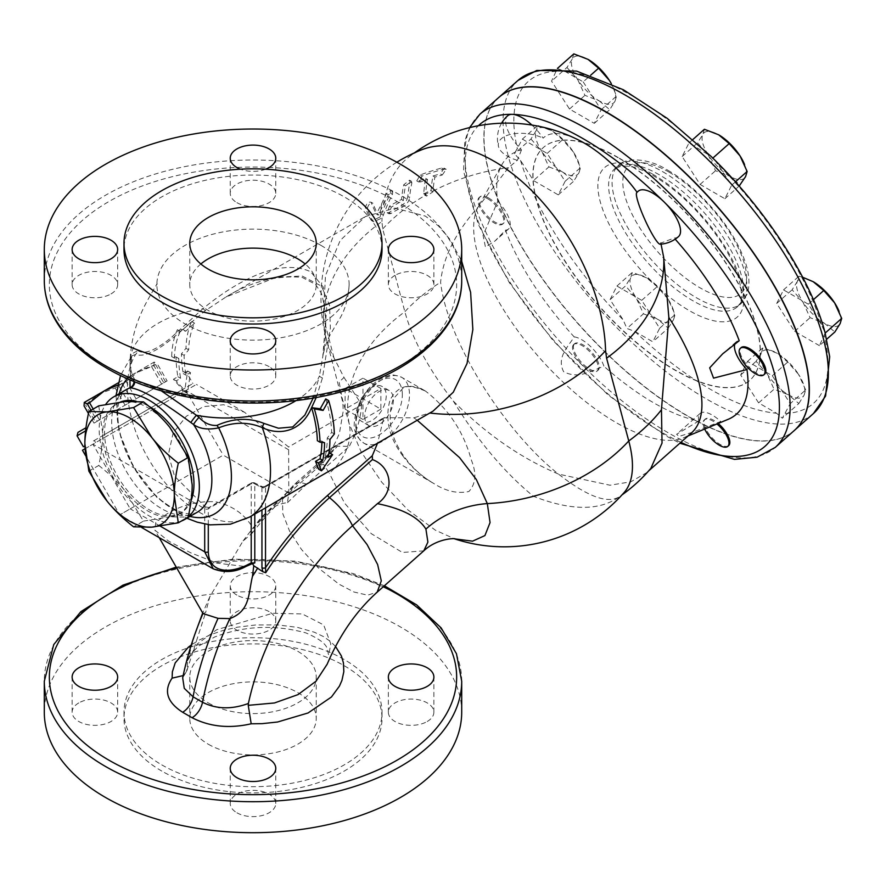 <?xml version="1.0" encoding="UTF-8"?>
<svg xmlns="http://www.w3.org/2000/svg" width="886" height="886" viewBox="0 0 886 886"><rect width="100%" height="100%" fill="white"/><g stroke="black" fill="none" stroke-linecap="round" stroke-linejoin="round"><path stroke-width="0.66" stroke-dasharray="4.43 3.32" d="M487.665 198.719A17.709 7.232 48.4 0 1 500.834 212.153A17.709 7.232 48.4 0 1 502.65 224.058A17.709 7.232 48.4 0 1 485.495 215.608A17.709 7.232 48.4 0 1 479.16 197.556A17.709 7.232 48.4 0 1 487.665 198.719M488.529 197.943A17.709 7.232 48.4 0 1 501.697 211.389A17.709 7.232 48.4 0 1 503.514 223.294A17.709 7.232 48.4 0 1 486.359 214.844A17.709 7.232 48.4 0 1 480.024 196.792A17.709 7.232 48.4 0 1 488.529 197.943M572.998 345.429A17.709 7.232 48.4 0 1 573.718 344.488A17.709 7.232 48.4 0 1 590.873 352.949A17.709 7.232 48.4 0 1 597.219 370.99A17.709 7.232 48.4 0 1 581.017 363.592A17.709 7.232 48.4 0 1 572.998 345.429M573.862 344.665A17.709 7.232 48.4 0 1 574.582 343.724A17.709 7.232 48.4 0 1 591.737 352.174A17.709 7.232 48.4 0 1 598.083 370.226A17.709 7.232 48.4 0 1 581.88 362.817A17.709 7.232 48.4 0 1 573.862 344.665M704.691 429.057A17.709 7.232 48.4 0 1 704.304 419.886A17.709 7.232 48.4 0 1 716.962 423.973M728.657 445.614A17.709 7.232 48.4 0 1 707.692 432.158A17.709 7.232 48.4 0 1 705.167 419.122A17.709 7.232 48.4 0 1 718.158 423.475M497.766 201.321A25.295 10.333 48.4 0 1 508.553 228.976A25.295 10.333 48.4 0 1 505.496 230.15L495.052 240.948L485.428 247.006L483.069 235.366L497.766 201.321A172.028 70.227 48.4 0 1 501.997 164.497A172.028 70.227 48.4 0 1 521.489 149.889A30.357 12.393 48.4 0 1 507.645 115.789M574.194 336.901A25.295 10.333 48.4 0 1 603.909 366.239C591.804 370.581 578.746 379.596 563.618 371.688C556.375 357.501 567.926 347.002 574.194 336.901A172.028 70.227 48.4 0 1 505.496 230.15M698.777 421.016A25.295 10.333 48.4 0 1 700.128 413.441A25.295 10.333 48.4 0 1 720.761 421.526L693.173 432.058L678.975 436.421L676.616 434.284L698.777 421.016A172.028 70.227 48.4 0 1 603.909 366.239M678.51 236.606A30.357 12.393 48.4 0 1 674.191 238.046A172.028 70.227 48.4 0 1 675.187 239.165M734.837 343.956A25.295 10.333 48.4 0 1 736.155 341.896A25.295 10.333 48.4 0 1 739.212 340.722M728.015 419.388A172.028 70.227 48.4 0 1 720.761 421.526M764.684 374.08A17.709 7.232 48.4 0 1 756.179 372.917A17.709 7.232 48.4 0 1 743.011 359.483A17.709 7.232 48.4 0 1 741.183 347.578M402.465 455.415C410.971 466.933 421.415 476.303 433.808 483.512L433.819 483.523C445.968 491.298 457.674 493.945 468.938 491.464C475.926 483.767 476.69 473.224 471.252 459.834C463.644 431.681 448.382 408.756 425.457 391.058L425.413 391.036C409.498 382.464 397.692 385.499 389.995 400.14C384.812 418.812 388.976 437.241 402.465 455.415M521.489 149.889L517.369 160.277L508.475 167.698L477.964 207.269C455.592 232.442 443.133 257.438 440.586 282.257C447.607 343.303 507.301 434.173 558.501 474.099C520.724 458.095 485.65 433.73 453.289 401.026A158.317 64.634 48.4 0 1 404.869 311.717L382.697 228.953L381.91 221.522A159.369 112.699 -15 0 0 326.38 339.227A159.369 112.699 -15 0 0 333.956 357.8L344.001 377.447L339.139 382.087L342.229 398.357L349.217 423.862L361.167 451.893L381.844 482.305L407.837 509.86L435.391 530.193L454.607 538.854M453.289 401.026C477.742 440.752 504.466 472.515 533.461 496.304C570.85 510.834 599.445 511.012 619.248 496.836L619.225 496.858A159.369 159.369 0 0 0 621.972 494.931M624.22 492.417A158.317 64.634 48.4 0 1 619.248 496.836C607.353 504.001 587.108 496.426 558.501 474.099L609.978 485.218L630.821 481.807L646.57 472.736L650.845 468.373M254.791 514.057L254.791 483.933A2.525 1.495 118.8 0 0 254.227 482.748L262.378 486.691L261.946 487.466A2.525 1.462 0 0 0 265.523 487.466L265.49 486.868L263.43 487.732L261.957 487.178A2.525 1.661 -7.8 0 0 265.49 486.868L264.571 486.547L383.804 417.705L377.547 443.188M250.771 564.028L244.503 566.431L216.992 563.131L190.678 552.798L168.528 541.058L154.884 530.138L155.737 522.563L166.612 514.113C181.431 505.075 197.667 500.955 215.309 501.742C232.376 505.397 245.012 514.323 253.219 528.51C263.264 512.551 274.682 503.935 287.474 502.661L288.781 492.97L288.637 446.965L244.447 412.223L223.637 404.736L203.525 406.619L186.337 416.254L173.124 432.988L168.418 454.551L174.531 476.147L205.175 506.858L204.71 508.719A2.525 1.462 0.1 0 0 208.288 508.719L208.963 507.479L251.735 482.781A2.525 2.525 0 0 1 254.227 482.748A2.525 1.495 118.8 0 0 252.964 482.881A2.525 1.462 -120 0 0 251.735 482.781A2.525 1.462 -120 0 0 251.214 483.933A2.525 1.462 180 0 1 254.791 483.933A103.717 59.883 -120 0 0 261.946 487.466L261.946 509.926M208.819 507.523L205.175 506.858M288.781 492.97L223.239 455.127L119.765 514.866L130.22 508.83L92.908 444.196L196.382 384.458L82.453 450.232M417.24 420.274L413.895 417.804L383.804 417.705M236.905 595.104A22.77 13.146 180 0 1 230.238 585.812A22.77 13.146 180 0 1 244.292 573.663A22.77 13.146 180 0 1 269.1 576.509A22.77 13.146 180 0 1 275.767 585.812A22.77 13.146 180 0 1 261.713 597.95A22.77 13.146 180 0 1 236.905 595.104M461.706 712.2A208.708 120.496 0 0 0 253.008 591.715A208.708 120.496 0 0 0 44.3 712.2M320.976 245.389A96.131 55.497 0 0 0 216.073 233.395A96.131 55.497 0 0 0 156.877 284.816A96.131 55.497 0 0 0 253.263 340.135A96.131 55.497 0 0 0 349.139 284.517A96.131 55.497 0 0 0 320.976 245.389M269.1 366.627A22.77 13.146 0 0 0 244.292 363.781A22.77 13.146 0 0 0 230.238 375.919A22.77 13.146 0 0 0 236.905 385.211A22.77 13.146 0 0 0 261.713 388.068A22.77 13.146 0 0 0 275.767 375.919A22.77 13.146 0 0 0 269.1 366.627M110.994 293.93A22.77 13.146 0 0 0 117.661 284.639A22.77 13.146 0 0 0 103.607 272.489A22.77 13.146 0 0 0 78.799 275.347A22.77 13.146 0 0 0 72.131 284.639A22.77 13.146 0 0 0 86.186 296.777A22.77 13.146 0 0 0 110.994 293.93M236.905 202.65A22.77 13.146 0 0 0 261.713 205.497A22.77 13.146 0 0 0 275.767 193.358A22.77 13.146 0 0 0 269.1 184.055A22.77 13.146 0 0 0 244.292 181.209A22.77 13.146 0 0 0 230.238 193.358A22.77 13.146 0 0 0 236.905 202.65M395.012 275.347A22.77 13.146 0 0 0 388.345 284.639A22.77 13.146 0 0 0 402.399 296.777A22.77 13.146 0 0 0 427.218 293.93A22.77 13.146 0 0 0 433.885 284.639A22.77 13.146 0 0 0 419.831 272.489A22.77 13.146 0 0 0 395.012 275.347M714.924 160.2L731.714 185.152L724.87 198.73L700.084 184.421L682.142 156.534L688.976 142.956L711.07 156.39M583.176 81.866L601.129 109.764L594.296 123.342L569.51 109.033L551.557 81.135L557.283 68.543L565.268 71.533L583.176 81.866L590.718 75.177M522.375 139.102L547.16 153.411L565.113 181.298L558.269 194.876L533.483 180.567L520.514 160.41L514.423 153.666L522.375 139.102L537.802 125.424L536.229 130.563A30.357 12.393 48.4 0 1 552.044 130.929L537.802 125.424M610.1 299.612L616.933 286.034L641.719 300.343L659.671 328.23L652.827 341.808L634.919 331.475L626.934 328.485L623.068 319.768L610.1 299.612L625.527 285.934L636.347 298.239A30.357 12.393 48.4 0 1 630.788 277.495L625.527 285.934M758.626 402.886L740.674 375L747.518 361.422L772.304 375.73L790.257 403.617L782.305 418.192L776.535 413.23L758.626 402.886L774.054 389.209L788.296 394.724A30.357 12.393 48.4 0 1 766.933 373.626L774.054 389.209M819.439 345.662L794.653 331.353L776.701 303.466L783.534 289.888L808.32 304.197L821.3 324.342L825.165 333.07L819.439 345.662L826.704 339.216M498.929 97.349A222.619 90.881 -131.6 0 0 578.713 324.132A222.619 90.881 -131.6 0 0 794.332 430.474M531.943 125.059A30.357 12.393 48.4 0 1 543.129 138.15A84.159 34.355 48.4 0 1 579.289 140.376M637.067 192.273A84.159 34.355 48.4 0 1 637.189 192.45A30.357 12.393 48.4 0 1 638.23 191.188M794.244 430.552A222.619 90.881 48.4 0 1 578.547 324.287A222.619 90.881 48.4 0 1 498.84 97.416M324.553 442.646L321.873 441.106L317.354 440.674M321.862 442.402A101.192 58.421 -120 0 0 321.873 441.106M334.354 433.963L331.663 432.412L327.244 438.005A101.192 58.421 60 0 1 325.372 455.67L328.817 453.676M325.738 398.921A101.192 58.421 60 0 1 331.663 432.412M329.924 439.556L327.244 438.005M328.13 457.254L325.372 455.67M329.847 453.078L318.583 469.148M433.066 411.126L429.544 412.987L413.895 417.804M316.258 397.415L322.449 377.979L330.378 328.097L329.548 305.36L321.54 286.145L302.181 276.044L276.598 277.163L225.974 296.998L205.552 310.488L180.124 331.763C159.591 350.147 144.75 357.711 135.602 354.466L131.748 355.884L129.954 379.695M180.124 331.763A101.192 58.421 -120 0 0 174.343 358.11L178.773 358.476A101.192 58.421 -120 0 0 180.633 378.3L176.159 380.88L187.422 393.428L190.468 372.618L186.005 375.199A101.192 58.421 60 0 1 184.133 355.386L188.652 349.848A101.192 58.421 60 0 1 194.577 323.202L185.772 331.154L179.349 330.932L180.124 331.763M333.956 357.8L323.29 316.834L325.494 275.468L340.191 240.483L365.353 216.538L395.045 208.088L425.369 216.106L438.437 225.93L449.988 239.475L461.706 261.237M344.001 377.447L361.743 404.758L288.637 446.965M184.509 391.745L173.412 379.286L177.887 376.705A104.98 60.613 60 0 1 176.081 356.936L171.662 356.56A104.98 60.613 60 0 1 177.355 329.78L182.926 329.503L191.664 321.518A104.98 60.613 -120 0 0 185.971 348.298L181.453 353.835A104.98 60.613 -120 0 0 183.247 373.604L187.721 371.024L184.509 391.745L187.422 393.428M177.355 329.78L179.349 330.932M182.926 329.503L185.772 331.154M171.662 356.56L174.343 358.11M176.081 356.936L178.773 358.476M177.887 376.705L180.633 378.3M173.412 379.286L176.159 380.88M191.664 321.518L194.577 323.202M185.971 348.298L188.652 349.848M181.453 353.835L184.133 355.386M183.247 373.604L186.005 375.199M187.721 371.024L190.468 372.618M381.589 203.957A159.336 123.265 89.7 0 1 386.396 193.846L390.859 190.246L390.637 193.292A160.587 124.239 -90.3 0 0 381.589 214.047L380.249 216.915A160.787 92.831 60 0 1 381.589 203.957A161.817 125.192 89.7 0 0 376.45 214.08L378.256 215.121A158.217 41.31 41 0 1 372.928 203.271L371.09 202.218A160.765 41.974 -139 0 0 376.45 214.08M380.249 216.915L371.81 220.747L370.78 219.662A161.529 42.174 41 0 1 365.409 207.789C366.383 203.514 368.277 201.654 371.09 202.218L372.928 203.271C370.126 202.728 368.233 204.577 367.247 208.852A158.993 41.509 -139 0 0 372.574 220.692L373.604 221.777L382.054 217.967L383.394 215.099A158.04 122.257 89.7 0 1 392.465 194.355L392.708 191.31L388.245 194.909A156.767 121.282 -90.3 0 0 383.416 205.009A159.292 123.232 -90.3 0 0 378.256 215.121M407.826 196.448C407.117 200.446 404.891 203.57 401.136 205.807A161.728 93.373 0 0 0 389.109 212.496L387.204 212.773L389.519 206.128A161.141 93.041 180 0 1 401.546 199.439A161.507 93.24 60 0 1 403.739 184.809L409.565 180.19L410.03 181.818A160.731 92.797 -120 0 0 407.826 196.448L409.631 197.5A158.184 91.324 60 0 1 411.879 182.893L411.414 181.253L405.578 185.861A158.971 91.779 -120 0 0 403.351 200.48A158.605 91.568 0 0 0 391.313 207.169L388.998 213.814L390.903 213.537A159.192 91.911 180 0 1 402.931 206.848C406.696 204.611 408.922 201.487 409.631 197.5M401.546 199.439L403.351 200.48M442.247 175.018L446.212 169.326L443.62 169.204A154.485 89.187 0 0 0 422.168 176.026L418.602 181.94L420.839 181.874A156.313 90.25 180 0 1 427.55 179.448A154.574 89.242 -120 0 0 425.623 194.233L426.543 196.127L432.955 191.852L433.01 191.099A152.303 87.936 60 0 1 434.915 177.078A156.313 90.25 180 0 1 442.247 175.018L440.298 173.889A158.893 91.734 0 0 0 432.999 175.982A154.95 89.464 -120 0 0 431.139 190.014L431.083 190.778L424.693 195.064L423.785 193.17A157.176 90.749 60 0 1 425.668 178.363A158.893 91.734 0 0 0 418.989 180.799L416.741 180.877L420.285 174.941A157.088 90.693 180 0 1 441.66 168.063L444.229 168.185L440.298 173.889M425.668 178.363L427.55 179.448M432.999 175.982L434.915 177.078M383.416 205.009A158.24 91.358 60 0 1 408.202 157.564A158.24 91.358 60 0 1 421.614 149.812M661.078 244.137L660.823 243.107L674.191 238.046M660.114 244.204A28.363 3.932 65.6 0 0 660.823 243.107M517.369 160.277A28.363 14.098 8.2 0 1 498.63 146.943A28.363 14.098 8.2 0 1 511.909 134.085A28.363 14.098 8.2 0 1 543.129 138.15M381.91 221.522A158.24 91.358 60 0 1 382.054 217.967M364.766 416.365A20.234 11.684 120 0 0 368.964 425.634A20.234 11.684 120 0 0 389.198 413.939A20.234 11.684 120 0 0 389.198 390.571A20.234 11.684 120 0 0 373.604 395.998A20.234 11.684 120 0 0 364.766 416.365M357.612 412.234A20.234 11.684 120 0 0 361.809 421.503A20.234 11.684 120 0 0 382.043 409.808A20.234 11.684 120 0 0 382.043 386.44A20.234 11.684 120 0 0 366.45 391.867A20.234 11.684 120 0 0 357.612 412.234M380.869 409.133L362.983 419.466L362.983 398.811L380.869 388.478L380.869 409.133L345.097 388.478L345.097 409.133L362.983 398.811L362.983 378.156L345.097 388.478M380.869 388.478L362.983 378.156M362.983 419.466L345.097 409.133M98.756 405.843L102.743 433.354A63.249 36.514 60 0 1 115.844 404.404A63.249 36.514 60 0 1 125.103 401.546A63.249 36.514 60 0 1 169.824 427.362A63.249 36.514 60 0 1 192.184 484.996A63.249 36.514 60 0 1 179.083 513.946A63.249 36.514 60 0 1 169.824 516.804L188.186 517.114M98.756 465.471C109.443 473.877 118.226 482.372 125.103 490.988A63.249 36.514 60 0 1 102.743 433.354C102.776 442.546 101.447 453.255 98.756 465.471L88.855 471.186M143.466 521.112L169.824 516.804A63.249 36.514 60 0 1 125.103 490.988L143.466 521.112L133.576 526.827M191.143 500.402A63.249 36.514 60 0 1 180.877 512.916A63.249 36.514 60 0 1 149.258 509.782A63.249 36.514 60 0 1 107.937 454.053A63.249 36.514 60 0 1 117.628 403.374A63.249 36.514 60 0 1 120.33 402.056M136.023 401.181A63.249 36.514 60 0 1 149.003 406.353M132.302 401.004L122.379 383.815L126.122 381.656L136.045 398.844L97.316 421.204L91.025 410.307M165.549 381.811L155.626 364.622L157.199 363.714L167.122 380.902L136.045 398.844M151.716 366.882L161.64 384.07L163.81 382.818L153.887 365.63L133.841 373.826L84.126 402.532M115.147 387.99L125.07 405.179L128.824 403.019L118.901 385.831L115.147 387.99L98.944 393.982L84.07 405.932M88.434 413.496L93.994 423.12L95.577 422.212L85.654 405.024M93.196 409.055L99.487 419.953M122.379 383.815L117.672 385.111M118.215 382.852L139.412 370.614L126.122 381.656M155.626 364.622L139.412 370.614L154.23 362.053M153.887 365.63L154.086 362.141L157.199 363.714M163.81 382.818L167.122 380.902M77.979 432.368L85.964 427.761M85.588 430.895L77.06 435.823M93.429 440.973L192.926 383.538L93.429 440.973M97.316 421.204L93.994 423.12M95.577 422.212L125.07 405.179M128.824 403.019L161.64 384.07M118.901 385.831L133.841 373.826L154.086 362.141M102.377 435.812L181.962 389.862L102.377 435.812M103.64 438.005L183.236 392.055L103.64 438.005M208.288 702.908A63.249 36.514 0 0 0 277.207 710.827A63.249 36.514 0 0 0 316.247 677.092A63.249 36.514 0 0 0 253.008 640.578A63.249 36.514 0 0 0 189.759 677.092A63.249 36.514 0 0 0 208.288 702.908M208.288 744.218A63.249 36.514 0 0 0 277.207 752.136A63.249 36.514 0 0 0 316.247 718.402A63.249 36.514 0 0 0 253.008 681.888A63.249 36.514 0 0 0 189.759 718.402A63.249 36.514 0 0 0 208.288 744.218M427.218 721.503A22.77 13.146 0 0 0 433.885 712.2A22.77 13.146 0 0 0 411.115 699.065A22.77 13.146 0 0 0 388.345 712.2A22.77 13.146 0 0 0 402.399 724.349A22.77 13.146 0 0 0 427.218 721.503M269.1 611.628A22.77 13.146 0 0 0 244.292 608.782A22.77 13.146 0 0 0 230.238 620.92A22.77 13.146 0 0 0 253.008 634.066A22.77 13.146 0 0 0 275.767 620.92A22.77 13.146 0 0 0 269.1 611.628M78.799 702.908A22.77 13.146 0 0 0 72.131 712.2A22.77 13.146 0 0 0 94.891 725.346A22.77 13.146 0 0 0 117.661 712.2A22.77 13.146 0 0 0 103.607 700.062A22.77 13.146 0 0 0 78.799 702.908M236.905 812.783A22.77 13.146 0 0 0 261.713 815.629A22.77 13.146 0 0 0 275.767 803.491A22.77 13.146 0 0 0 253.008 790.345A22.77 13.146 0 0 0 230.238 803.491A22.77 13.146 0 0 0 236.905 812.783M161.773 764.873A129.013 74.49 0 0 0 302.381 781.02A129.013 74.49 0 0 0 382.021 712.2A129.013 74.49 0 0 0 253.008 637.721A129.013 74.49 0 0 0 123.985 712.2A129.013 74.49 0 0 0 161.773 764.873M161.773 771.075A129.013 74.49 180 0 1 123.985 718.402A129.013 74.49 180 0 1 253.008 643.912A129.013 74.49 180 0 1 382.021 718.402A129.013 74.49 180 0 1 302.381 787.222A129.013 74.49 180 0 1 161.773 771.075M200.856 263.984A63.249 36.514 0 0 0 189.759 284.639A63.249 36.514 0 0 0 208.288 310.454A63.249 36.514 0 0 0 277.207 318.373A63.249 36.514 0 0 0 316.247 284.639A63.249 36.514 0 0 0 305.161 263.984M265.59 169.193A22.77 13.146 180 0 1 240.416 169.193M382.021 249.52A129.013 74.49 0 0 0 253.008 175.04A129.013 74.49 0 0 0 123.985 249.52M203.049 613.577L205.663 612.447L209.816 596.776L242.853 541.257L252.222 533.095L253.053 528.577L294.23 484.542L337.477 446.201L316.623 468.539L318.329 464.906L323.833 464.596L329.337 473.357A75.897 55.187 -15.1 0 0 349.217 423.862A159.369 112.699 -15 0 1 404.869 311.717A159.369 112.699 165 0 1 440.586 282.257M252.222 533.095C264.571 517.191 277.739 503.038 291.715 490.634L286.211 493.391L282.49 499.593L282.789 513.647L289.534 531.024L301.528 549.508L318.152 567.782L339.028 584.195L353.935 592.003L367.601 595.17L377.159 592.18M287.485 502.65L306.622 484.21L349.305 446.367L337.477 446.201M84.99 448.77L92.908 444.196L204.71 508.752A2.525 1.462 0 0 0 208.288 508.752L251.214 483.933L251.214 516.117M361.743 404.758C360.68 418.369 356.537 432.235 349.305 446.367M183.147 675.597L184.975 673.991L182.671 677.923L187.588 668.354L205.663 612.447M184.975 673.991L187.167 670.071L187.544 660.768L197.213 643.989L216.705 629.713L272.7 613.278L302.314 613.954L323.656 624.918L330.799 643.856L328.739 655.153C326.402 650.202 331.984 644.244 305.781 632.859C274.394 624.397 244.015 625.782 214.622 637.012L198.276 646.315C189.604 655.208 186.027 660.026 187.544 660.768L194.975 633.955M187.167 670.071L187.588 668.354M423.796 550.826L402.41 552.476L371.312 533.682L344.61 503.182L329.337 473.357M205.552 310.488A7.586 1.373 -127.2 0 1 203.005 308.638C232.331 284.484 277.672 256.741 310.621 271.725L323.213 286.964L326.679 308.173L322.803 356.394L319.469 375.874A7.586 2.27 -168.2 0 0 322.449 377.979M161.108 390.693L134.761 379.673A7.586 7.332 -89.4 0 1 134.849 381.722M618.074 157.719A155.582 63.515 -131.6 0 0 543.317 147.574A155.582 63.515 -131.6 0 0 599.014 306.124A155.582 63.515 -131.6 0 0 749.766 380.393A155.582 63.515 -131.6 0 0 733.73 275.812A155.582 63.515 -131.6 0 0 618.074 157.719M618.24 157.564A155.582 63.515 -131.6 0 0 543.495 147.43A155.582 63.515 -131.6 0 0 599.191 305.969A155.582 63.515 -131.6 0 0 749.933 380.238A155.582 63.515 -131.6 0 0 733.896 275.657A155.582 63.515 -131.6 0 0 618.24 157.564M306.622 484.21A37.943 15.494 48.4 0 0 294.241 484.553A37.943 15.494 48.4 0 0 291.715 490.634L316.623 468.539M134.063 381.412A7.586 7.387 83.5 0 0 133.952 379.839C132.357 381.589 131.206 380.172 130.497 375.586A7.586 2.104 -4.5 0 1 129.677 376.484A80.947 46.736 60 0 0 127.44 378.61M130.497 375.586L130.043 365.973L132.169 353.713L137.828 350.568A7.586 7.177 96.7 0 1 135.602 354.466A101.192 58.421 -120 0 0 156.545 471.507A101.192 58.421 -120 0 0 249.553 517.081M137.828 350.568C143.986 354.876 154.895 350.734 170.566 338.153L203.005 308.638A96.131 55.497 0 0 0 130.043 362.496L130.043 365.962C130.297 359.76 130.862 356.405 131.748 355.884L120.54 375.442M296.234 400.494A96.131 55.497 0 0 0 319.469 375.874L313.212 397.958M156.877 284.805L157.11 283.442C157.763 283.11 146.854 300.31 142.314 310.676C134.606 327.034 130.519 344.322 130.043 362.507A96.131 55.497 0 0 0 134.761 379.673L133.952 379.839M181.298 521.09A70.836 40.9 60 0 1 149.258 515.973A70.836 40.9 60 0 1 105.7 404.437M477.964 207.269A156.213 63.77 -131.6 0 0 540.958 359.384A156.213 63.77 -131.6 0 0 683.748 437.728A156.213 63.77 -131.6 0 0 691.434 432.955M573.818 53.88L572.256 59.03A30.357 12.393 48.4 0 1 588.071 59.395M566.985 67.458L577.805 79.762A30.357 12.393 48.4 0 1 572.256 59.03L566.985 67.458L551.557 81.135M577.805 79.762L584.937 95.345L599.18 100.86A30.357 12.393 48.4 0 1 577.805 79.762M599.18 100.86L609.723 109.665L614.995 101.225A30.357 12.393 48.4 0 1 599.18 100.86M614.995 101.225L616.556 96.076L611.285 83.605A30.357 12.393 48.4 0 1 613.544 88.124A30.357 12.393 48.4 0 1 614.995 101.225M530.958 139.002L541.789 151.307A30.357 12.393 48.4 0 1 536.229 130.563L530.958 139.002L514.423 153.666M548.91 166.889L563.153 172.405A30.357 12.393 48.4 0 1 541.789 151.307L548.91 166.889L533.483 180.567M563.153 172.405L573.696 181.198L578.968 172.77A30.357 12.393 48.4 0 1 563.153 172.405M578.968 172.77L580.529 167.62L573.408 152.038A30.357 12.393 48.4 0 1 577.517 159.668A30.357 12.393 48.4 0 1 578.968 172.77M573.408 152.038L562.588 139.733L552.044 130.929A30.357 12.393 48.4 0 1 552.044 130.94A30.357 12.393 48.4 0 1 573.408 152.038M643.469 313.821L657.711 319.337A30.357 12.393 48.4 0 1 636.347 298.239L643.469 313.821L626.934 328.485M668.254 328.13L673.526 319.702A30.357 12.393 48.4 0 1 657.711 319.337L668.254 328.13L652.827 341.808M673.526 319.702L675.099 314.552L667.978 298.97A30.357 12.393 48.4 0 1 672.086 306.6A30.357 12.393 48.4 0 1 673.526 319.702M667.978 298.97L657.146 286.665L646.603 277.861A30.357 12.393 48.4 0 1 667.978 298.97M646.603 277.861L632.36 272.356L630.788 277.495A30.357 12.393 48.4 0 1 646.603 277.861M798.84 403.518L804.111 395.09A30.357 12.393 48.4 0 1 788.296 394.724L798.84 403.518L782.305 418.192M805.673 389.94L798.552 374.357A30.357 12.393 48.4 0 1 802.661 381.988A30.357 12.393 48.4 0 1 804.111 395.09L805.673 389.94L790.257 403.617M798.552 374.357L787.732 362.053L777.188 353.259A30.357 12.393 48.4 0 1 798.552 374.357M777.188 353.259L762.946 347.744L761.373 352.894A30.357 12.393 48.4 0 1 777.188 353.259M761.373 352.894L756.101 361.322L766.933 373.626A30.357 12.393 48.4 0 1 761.373 352.894M838.688 310.443A30.357 12.393 48.4 0 1 840.138 323.556A30.357 12.393 48.4 0 1 824.323 323.191L834.867 331.984M802.672 277.252L798.962 276.199L797.4 281.349A30.357 12.393 48.4 0 1 813.215 281.715M797.4 281.349L792.128 289.777L802.949 302.082A30.357 12.393 48.4 0 1 797.4 281.349M802.949 302.082L810.081 317.675L824.323 323.191A30.357 12.393 48.4 0 1 802.949 302.082M569.51 109.033L584.937 95.345M594.296 123.342L609.723 109.665M601.129 109.764L616.556 96.076M558.269 194.876L573.696 181.198M565.113 181.298L580.529 167.62M547.16 153.411L562.588 139.733M659.671 328.23L675.099 314.552M641.719 300.343L657.146 286.665M616.933 286.034L632.36 272.356M772.304 375.73L787.732 362.053M747.518 361.422L762.946 347.744M740.674 375L756.101 361.322M783.534 289.888L798.962 276.199M808.32 304.197L813.403 299.69M776.701 303.466L792.128 289.777M794.653 331.353L810.081 317.675M744.129 163.511A30.357 12.393 48.4 0 1 745.569 176.624A30.357 12.393 48.4 0 1 729.765 176.259A30.357 12.393 48.4 0 1 708.39 155.15A30.357 12.393 48.4 0 1 702.842 134.417A30.357 12.393 48.4 0 1 718.646 134.783M704.403 129.267L702.842 134.417L697.57 142.856L708.39 155.15L715.511 170.743L729.765 176.259L740.297 185.052M682.142 156.534L697.57 142.856M688.976 142.956L692.896 139.479M700.084 184.421L715.511 170.743M724.87 198.73L739.168 186.06M731.714 185.152L735.435 181.851M680.858 442.335A215.032 87.792 48.4 0 1 509.638 281.737A215.032 87.792 48.4 0 1 478.418 125.723M355.95 428.569A37.943 21.906 -60 0 1 371.212 388.755A37.943 21.906 -60 0 1 401.635 377.303A37.943 21.906 -60 0 1 409.487 394.68A37.943 21.906 -60 0 1 392.93 432.866A37.943 21.906 -60 0 1 363.681 443.033A37.943 21.906 -60 0 1 355.95 428.569M265.523 507.855L265.523 487.466M385 417.55L263.43 487.732A101.192 58.421 60 0 1 252.964 482.881L210.336 507.49M265.49 486.868L383.051 419M208.288 524.634L208.288 508.752M204.71 508.752L204.71 524.025M213.238 568.834L227.813 571.315L244.503 566.431A2.525 1.606 -114.6 0 0 245.677 566.597M160.211 526.14L130.22 508.83M288.781 449.878L185.927 390.493L223.239 455.127M176.768 568.07A203.647 117.572 180 0 1 383.306 586.731M461.706 681.223A208.708 120.496 0 0 0 253.008 560.727A208.708 120.496 0 0 0 44.3 681.223M335.506 646.437L330.688 641.641L323.312 636.502L314.397 632.239L297.486 627.388L277.617 624.885L255.677 624.973L237.315 627.199L223.062 630.444L209.938 634.919L198.165 640.6L191.265 644.997M109.011 367.779A203.647 117.572 0 0 0 449.711 315.073A203.647 117.572 0 0 0 200.302 171.064A203.647 117.572 0 0 0 109.011 367.779M44.3 280.508A208.708 120.496 180 0 1 253.008 160.012A208.708 120.496 180 0 1 461.706 280.508M706.884 153.289A215.032 87.792 -131.6 0 0 565.268 71.533M556.497 71.323A215.032 87.792 -131.6 0 0 517.435 148.914M520.514 160.41A215.032 87.792 -131.6 0 0 623.068 319.768M634.919 331.475A215.032 87.792 -131.6 0 0 776.535 413.23M813.426 413.54A222.619 90.881 48.4 0 1 775.084 423.862A222.619 90.881 48.4 0 1 569.62 272.844A222.619 90.881 48.4 0 1 518.022 80.416M785.306 413.441A215.032 87.792 -131.6 0 0 824.379 335.849M821.3 324.342A215.032 87.792 -131.6 0 0 718.745 164.995M652.617 174.132A99.93 40.789 48.4 0 1 741.239 311.839A99.93 40.789 48.4 0 1 618.86 241.18A99.93 40.789 48.4 0 1 652.617 174.132M479.835 114.272A222.619 90.881 -131.6 0 0 559.531 341.132A222.619 90.881 -131.6 0 0 775.239 447.408M390.637 193.292L392.465 194.355M386.396 193.846L388.245 194.909M381.589 214.047L383.394 215.099M365.409 207.789L367.247 208.852M370.78 219.662L372.574 220.692M403.739 184.809L405.578 185.861M410.03 181.818L411.879 182.893M401.136 205.807L402.931 206.848M389.109 212.496L390.903 213.537M389.519 206.128L391.313 207.169M441.66 168.063L443.62 169.204M420.285 174.941L422.168 176.026M418.989 180.799L420.839 181.874M423.785 193.17L425.623 194.233M431.083 190.778L432.955 191.852M423.873 194.023A161.905 114.482 165 0 1 431.139 190.014M433.01 191.099A159.369 112.699 165 0 1 508.475 167.698M382.697 228.953A159.369 112.699 165 0 1 425.723 195.097M402.333 394.68A32.882 18.983 120 0 0 367.457 391.557A32.882 18.983 120 0 0 367.457 438.072A32.882 18.983 120 0 0 402.333 394.68M189.992 516.416A80.947 46.736 60 0 1 133.697 467.121A80.947 46.736 60 0 1 119.156 393.727M396.85 162.216A159.369 159.369 0 0 0 326.38 339.227L342.816 402.465L343.247 410.816L339.482 432.988C333.657 447.696 326.602 458.339 318.329 464.906L286.211 493.391C270.407 507.434 255.965 523.393 242.864 541.257M197.19 512.252A70.836 40.9 60 0 1 126.355 471.363A70.836 40.9 60 0 1 126.355 389.574C125.103 392.177 123.431 386.152 118.159 405.71C115.656 430.042 124.826 456.29 145.658 484.432C153.112 493.535 160.809 500.656 168.75 505.817C181.154 513.614 190.634 515.763 197.19 512.252M669.218 172.238A84.746 34.598 -131.6 0 0 640.589 229.109A84.746 34.598 -131.6 0 0 744.384 289.024A84.746 34.598 -131.6 0 0 669.218 172.238M662.639 171.651A92.332 37.699 48.4 0 1 731.282 241.745A92.332 37.699 48.4 0 1 740.807 303.809A92.332 37.699 48.4 0 1 651.343 259.731A92.332 37.699 48.4 0 1 618.284 165.638A92.332 37.699 48.4 0 1 662.639 171.651M659.184 174.719A92.332 37.699 -131.6 0 0 614.829 168.694A92.332 37.699 -131.6 0 0 647.887 262.799A92.332 37.699 -131.6 0 0 737.351 306.866A92.332 37.699 -131.6 0 0 727.827 244.802A92.332 37.699 -131.6 0 0 659.184 174.719M480.024 196.792L479.16 197.556M503.514 223.294L502.65 224.058M574.582 343.724L573.718 344.488M598.083 370.226L597.219 370.99M705.167 419.122L704.304 419.886M508.553 228.976L495.052 240.948M700.128 413.441L676.616 434.295M736.155 341.896L723.485 353.126M425.457 391.058C413.474 386.019 405.832 385.244 402.51 388.744L393.318 398.789C386.96 417.694 390.217 436.444 403.086 455.027C411.248 466.844 421.492 476.347 433.808 483.512L363.681 443.033C350.834 432.922 353.713 421.98 357.102 408.446C364.19 390.261 375.055 379.241 389.707 375.365C391.169 374.346 395.145 375 401.635 377.303L425.413 391.036M452.624 538.212A159.369 159.369 0 0 0 454.518 538.843M262.378 486.691L264.582 486.547M141.682 527.524L119.765 514.866L85.588 455.67M244.447 412.211L196.382 384.458M384.38 585.779L353.27 573.563L295.337 561.115L233.705 559.11L176.236 567.129M469.58 127.606L464.818 140.852L463.566 171.142L478.219 224.258L509.251 282.501L553.263 340.8L608.472 395.344L665.763 435.801L679.872 443.21M225.952 297.009L365.353 216.538M390.859 190.246L392.708 191.31M371.81 220.747L373.604 221.777M409.565 180.19L411.414 181.253M387.204 212.773L388.998 213.814M444.229 168.185L446.212 169.326M416.741 180.877L418.602 181.94M424.693 195.064L426.543 196.127M414.438 152.868A159.369 159.369 0 0 0 408.202 157.564M389.198 390.571L382.043 386.44M368.964 425.634L361.809 421.503M117.628 403.374L115.844 404.404M180.877 512.916L179.083 513.946M183.136 371.655L186.592 372.585L192.926 383.538M183.236 392.055L181.962 389.862M95.599 442.646L94.337 440.453M189.759 677.092L189.759 718.402M316.247 677.092L316.247 718.402M433.885 712.2L433.885 677.092M388.345 712.2L388.345 677.092M275.767 620.92L275.767 585.812M230.238 620.92L230.238 585.812M117.661 712.2L117.661 677.092M72.131 712.2L72.131 677.092M275.767 803.491L275.767 768.372M230.238 803.491L230.238 768.372M123.985 712.2L123.985 718.402M382.021 712.2L382.021 718.402M189.759 243.329L189.759 284.639M316.247 243.329L316.247 284.639M433.885 284.639L433.885 249.52M388.345 284.639L388.345 249.52M275.767 193.358L275.767 158.24M230.238 193.358L230.238 158.24M117.661 284.639L117.661 249.52M72.131 284.639L72.131 249.52M275.767 375.919L275.767 340.811M230.238 375.919L230.238 340.811M115.988 395.555L119.034 431.737L133.542 467.21L157.01 497.511L186.824 518.244M159.203 537.636L154.884 530.149M209.816 596.776L202.695 612.968M452.602 538.201L455.083 538.921M349.139 284.517C348.375 299.125 344.787 311.196 338.386 320.743L331.508 332.56C327.643 338.707 324.741 346.714 322.803 356.582M322.803 356.394C327.222 332.361 326.701 311.241 321.253 293.056L315.482 284.317L302.071 277.34C276.244 275.125 250.871 281.682 225.974 296.998M683.748 437.728L688.09 435.923M479.193 205.02L501.997 164.497M648.674 470.876L646.57 472.747M501.565 123.209A30.357 30.357 0 0 0 498.63 146.943M613.544 88.124L613.976 89.132M577.517 159.668L577.949 160.676M672.086 306.6L672.518 307.608M802.661 381.988L803.093 382.996M667.834 170.267C697.57 187.201 729.256 223.494 741.815 253.318C748.891 269.156 750.708 282.723 747.252 294.03L740.807 303.809L737.351 306.866C738.736 304.086 745.757 303.112 737.617 274.693C733.73 263.419 727.439 251.369 718.734 238.544C699.663 211.366 678.089 190.556 654.001 176.104C644.1 170.466 635.583 167.166 628.462 166.18L621.396 166.025L614.829 168.694L618.284 165.638C624.453 157.486 647.577 157.221 667.834 170.267"/><path stroke-width="1.33" d="M716.962 423.973A17.709 7.232 48.4 0 1 727.794 446.378A17.709 7.232 48.4 0 1 706.829 432.922A17.709 7.232 48.4 0 1 704.691 429.057M718.158 423.475A17.709 7.232 48.4 0 1 728.657 445.614L727.794 446.378M501.565 123.209A30.357 30.357 0 0 1 507.645 115.789A30.357 12.393 48.4 0 1 512.252 114.349A30.357 12.393 48.4 0 1 531.943 125.059M478.418 125.723A215.032 87.792 48.4 0 1 512.252 114.349A215.032 87.792 48.4 0 1 664.29 202.141A30.357 12.393 48.4 0 1 678.51 236.606A30.357 30.357 0 0 1 660.114 244.204A28.363 3.932 65.6 0 1 645.03 219.949A28.363 3.932 65.6 0 1 636.713 192.627A30.357 30.357 0 0 1 638.23 191.188A30.357 12.393 48.4 0 1 664.29 202.141A215.032 87.792 48.4 0 1 779.171 400.339A215.032 87.792 48.4 0 1 680.858 442.335M675.187 239.165A172.028 70.227 48.4 0 1 739.212 340.722L722.644 353.868L709.675 367.845L713.562 378.134L746.931 369.551A25.295 10.333 48.4 0 1 734.837 343.956M746.931 369.551A172.028 70.227 48.4 0 1 728.015 419.388L688.09 435.923M740.319 348.342L741.183 347.578A17.709 7.232 48.4 0 1 758.338 356.028A17.709 7.232 48.4 0 1 764.684 374.08L763.821 374.844A17.709 7.232 48.4 0 1 755.315 373.693A17.709 7.232 48.4 0 1 742.147 360.248A17.709 7.232 48.4 0 1 740.319 348.342A17.709 7.232 48.4 0 1 757.475 356.792A17.709 7.232 48.4 0 1 763.821 374.844M454.607 538.854L472.548 541.169L484.919 535.576L490.058 522.574L487.322 503.591L476.347 479.547L459.557 457.597L417.24 420.274M396.85 162.216A159.369 159.369 0 0 1 421.614 149.812A158.24 91.358 60 0 1 493.757 161.042A158.24 91.358 60 0 1 605.581 350.657L606.589 358.221L628.761 440.973A158.317 64.634 48.4 0 1 624.22 492.417A159.369 159.369 0 0 1 454.518 538.843M261.946 509.926L261.946 567.727A2.525 1.462 0 0 0 265.523 567.727L265.523 507.855M261.946 567.727L262.821 571.725L265.722 572.744L265.523 567.727C284.029 539.862 304.773 515.707 327.731 495.263A2.525 1.03 -131.6 0 0 329.481 497.677L372.441 459.59L372.275 455.769L377.547 443.188M251.214 516.117L251.214 562.931L254.791 562.931L250.384 564.205A2.525 1.506 -118.6 0 0 250.638 564.116A2.525 1.506 -118.6 0 0 250.649 564.116A2.525 1.506 -118.6 0 0 251.214 562.931L246.474 565.312C229.684 573.286 209.107 573.386 208.288 551.834L208.288 524.634M204.71 524.025L204.71 551.834L213.216 568.812C224.512 573.043 235.366 572.29 245.743 566.564L252.488 563.551M252.532 563.618L253.773 565.766L252.455 576.409C248.124 594.517 250.251 610.864 229.828 618.605L218.034 618.339L203.049 613.577L159.203 537.636M262.821 571.725L253.773 565.766M455.083 538.921C455.958 538.212 437.474 537.979 423.818 550.804L427.894 542.11L425.911 529.108C418.513 517.18 402.355 508.697 377.436 503.658C395.488 491.42 391.379 466.501 372.441 459.59M269.1 759.08A22.77 13.146 180 0 1 275.767 768.372A22.77 13.146 180 0 1 261.713 780.522A22.77 13.146 180 0 1 236.905 777.664A22.77 13.146 180 0 1 230.238 768.372A22.77 13.146 180 0 1 244.292 756.234A22.77 13.146 180 0 1 269.1 759.08M110.994 686.384A22.77 13.146 180 0 1 86.186 689.23A22.77 13.146 180 0 1 72.131 677.092A22.77 13.146 180 0 1 78.799 667.8A22.77 13.146 180 0 1 103.607 664.943A22.77 13.146 180 0 1 117.661 677.092A22.77 13.146 180 0 1 110.994 686.384M395.012 667.8A22.77 13.146 180 0 1 419.831 664.943A22.77 13.146 180 0 1 433.885 677.092A22.77 13.146 180 0 1 427.218 686.384A22.77 13.146 180 0 1 402.399 689.23A22.77 13.146 180 0 1 388.345 677.092A22.77 13.146 180 0 1 395.012 667.8M176.236 567.129L122.91 585.17L80.87 611.65L53.758 644.543L44.3 681.223L44.3 712.2A208.708 120.496 0 0 0 105.423 797.411A208.708 120.496 0 0 0 332.87 823.526A208.708 120.496 0 0 0 461.706 712.2L461.706 681.223L456.456 653.724L441.117 627.875L416.675 604.905L384.38 585.779M105.423 334.72A208.708 120.496 180 0 1 44.3 249.52A208.708 120.496 180 0 1 253.008 129.024A208.708 120.496 180 0 1 461.706 249.52A208.708 120.496 180 0 1 332.87 360.846A208.708 120.496 180 0 1 105.423 334.72M711.07 156.39L714.924 160.2C767.996 212.839 811.222 280.153 824.999 332.405L829.695 356.67L825.586 396.042L813.426 413.54A222.619 90.881 48.4 0 0 790.467 263.906A222.619 90.881 48.4 0 0 624.973 94.924A222.619 90.881 48.4 0 0 518.022 80.416L536.783 70.448L576.609 71.102L623.434 89.774L667.236 118.381L711.07 156.39M794.332 430.474A222.619 90.881 -131.6 0 0 794.41 430.397A222.619 90.881 -131.6 0 0 771.462 280.762A222.619 90.881 -131.6 0 0 605.969 111.78A222.619 90.881 -131.6 0 0 499.017 97.272A222.619 90.881 -131.6 0 0 498.929 97.349M414.438 152.868A159.369 159.369 0 0 1 579.289 140.376A84.159 34.355 48.4 0 1 637.067 192.273M479.835 114.272L498.84 97.416A222.619 90.881 48.4 0 1 661.011 151.262A222.619 90.881 48.4 0 1 803.956 354.865A222.619 90.881 48.4 0 1 794.244 430.552L775.239 447.408A222.619 90.881 -131.6 0 0 784.952 371.721A222.619 90.881 -131.6 0 0 513.548 103.717A222.619 90.881 -131.6 0 0 479.835 114.272L469.58 127.606M316.258 397.415L311.783 407.25L312.348 407.715L311.573 407.649L320.234 408.778L325.738 398.921L328.651 400.605A104.98 60.613 60 0 1 334.354 433.963L329.924 439.556A104.98 60.613 60 0 1 328.13 457.254L332.604 454.673L321.496 470.831L318.284 462.935L322.759 460.355A104.98 60.613 -120 0 0 324.553 442.646L320.034 442.225A104.98 60.613 -120 0 0 314.342 408.867L323.08 410.428L328.651 400.605M323.08 410.428L320.234 408.778M314.342 408.867L312.348 407.715M320.034 442.225L317.354 440.674A101.192 58.421 -120 0 0 311.573 407.649M322.759 460.355L320.012 458.76A101.192 58.421 -120 0 0 321.862 442.402M318.284 462.935L315.538 461.34L320.012 458.76M321.496 470.831L318.583 469.148L315.538 461.34M332.604 454.673L329.847 453.078L328.817 453.676M461.706 261.237L470.621 292.435L472.858 329.548L467.044 363.481L453.322 392.177L433.066 411.126L249.553 517.081A101.192 58.421 -120 0 0 262.311 427.617C279.5 435.901 301.395 431.825 311.562 407.66M648.674 470.876L691.434 432.955A156.213 63.77 -131.6 0 0 668.841 317.465L663.692 257.305L660.823 243.107M178.296 522.829L188.186 517.114C190.878 504.898 192.218 494.189 192.184 484.996L188.186 457.486L169.824 427.362C162.946 418.757 154.164 410.251 143.466 401.856L125.103 401.546L98.756 405.843L88.855 411.558L107.217 411.868L133.576 407.571L151.938 437.695C158.815 446.3 167.598 454.806 178.296 463.201C175.605 475.417 174.265 486.126 174.298 495.318L178.296 522.829L151.938 527.137A63.249 36.514 -120 0 0 174.298 495.318A63.249 36.514 -120 0 0 151.938 437.695A63.249 36.514 -120 0 0 107.217 411.868A63.249 36.514 -120 0 0 84.857 443.687A63.249 36.514 -120 0 0 107.217 501.31A63.249 36.514 -120 0 0 151.938 527.137L133.576 526.827C122.877 518.421 114.095 509.926 107.217 501.31L88.855 471.186L84.857 443.687C84.823 434.494 86.163 423.785 88.855 411.558M143.466 401.856L133.576 407.571M188.186 457.486L178.296 463.201M120.33 402.056A63.249 36.514 60 0 1 126.897 400.516A63.249 36.514 60 0 1 136.023 401.181M149.003 406.353A63.249 36.514 60 0 1 191.143 500.402M91.025 410.307L87.393 404.016L84.27 402.443L84.07 405.932L88.434 413.496M87.393 404.016L89.564 402.765L93.196 409.055M84.27 402.443L104.515 390.759L89.564 402.765M117.672 385.111L104.515 390.759L118.215 382.852M85.964 427.761L77.979 432.368L77.06 435.823L85.588 430.895M84.879 445.913L83.384 446.777L84.879 445.913M305.161 263.984A63.249 36.514 0 0 0 200.856 263.984M208.288 269.145A63.249 36.514 180 0 1 189.759 243.329A63.249 36.514 180 0 1 253.008 206.815A63.249 36.514 180 0 1 316.247 243.329A63.249 36.514 180 0 1 277.207 277.063A63.249 36.514 180 0 1 208.288 269.145M427.218 258.823A22.77 13.146 180 0 1 402.399 261.669A22.77 13.146 180 0 1 388.345 249.52A22.77 13.146 180 0 1 411.115 236.374A22.77 13.146 180 0 1 433.885 249.52A22.77 13.146 180 0 1 427.218 258.823M240.416 169.193A22.77 13.146 180 0 1 230.238 158.24A22.77 13.146 180 0 1 244.292 146.09A22.77 13.146 180 0 1 269.1 148.948A22.77 13.146 180 0 1 275.767 158.24A22.77 13.146 180 0 1 265.59 169.193M78.799 240.228A22.77 13.146 180 0 1 103.607 237.382A22.77 13.146 180 0 1 117.661 249.52A22.77 13.146 180 0 1 94.891 262.666A22.77 13.146 180 0 1 72.131 249.52A22.77 13.146 180 0 1 78.799 240.228M236.905 350.103A22.77 13.146 180 0 1 230.238 340.811A22.77 13.146 180 0 1 253.008 327.665A22.77 13.146 180 0 1 275.767 340.811A22.77 13.146 180 0 1 261.713 352.949A22.77 13.146 180 0 1 236.905 350.103M216.837 425.435C210.17 425.756 204.234 423.076 199.018 417.406A7.586 1.13 -52 0 0 193.48 424.438C199.538 428.924 207.933 430.064 218.665 427.86C233.793 421.825 248.335 421.747 262.311 427.617A7.586 4.519 -69.2 0 1 264.072 423.453C249.154 417.439 233.406 418.103 216.837 425.435A7.586 3.201 -120.8 0 1 218.665 427.86A80.947 46.736 60 0 1 189.992 516.416M123.985 243.329L123.985 249.52A129.013 74.49 0 0 0 161.773 302.192A129.013 74.49 0 0 0 302.381 318.34A129.013 74.49 0 0 0 382.021 249.52L382.021 243.329A129.013 74.49 0 0 0 253.008 168.838A129.013 74.49 0 0 0 123.985 243.329A129.013 74.49 0 0 0 161.773 296.002A129.013 74.49 0 0 0 302.381 312.149A129.013 74.49 0 0 0 382.021 243.329M85.588 455.67L82.453 450.232L84.99 448.77M191.265 644.997L188.253 647.289L175.206 662.905L172.371 671.821L172.106 678.144C163.467 690.781 166.978 702.155 182.649 712.266A15.184 8.76 120 0 0 193.07 696.806L184.266 688.322L182.682 677.879C187.101 656.327 193.89 634.808 203.027 613.322M327.144 664.234L316.025 681.223L298.006 694.613L274.483 702.963L248.246 705.334L251.181 723.796L262.134 723.652L277.573 722.012L308.062 712.975L331.453 696.983L339.404 686.163L341.93 680.437L343.823 671.699L343.425 662.872L341.365 655.895L335.506 646.437M172.094 678.144L183.147 675.597M327.144 664.256C339.648 634.974 356.327 610.941 377.181 592.169L381.29 580.862L377.635 564.537L367.125 544.613L352.528 525.741C303.211 568.956 262.256 638.839 248.401 703.473C231.611 709.62 216.317 709.21 202.506 702.255L193.07 696.806C198.01 670.868 206.327 644.72 218.034 618.339M248.401 703.473L248.246 705.334M377.181 592.169L423.796 550.826M377.436 503.658L352.528 525.741A37.943 15.494 -131.6 0 0 329.481 497.677C305.792 518.775 284.539 543.794 265.722 572.744M134.849 381.722A7.586 7.332 -89.4 0 1 130.763 387.846C141.694 389.419 161.717 400.981 190.844 422.544A7.586 0.842 127.3 0 1 196.415 415.268L161.108 390.693M129.954 379.695L130.076 387.835A7.586 7.387 83.5 0 0 134.063 381.412M313.212 397.958L304.873 415.08L292.734 426.952L278.459 428.226L264.072 423.453M190.844 422.544L193.48 424.438A70.836 40.9 60 0 1 197.19 512.252L184.676 519.484A70.836 40.9 60 0 1 181.298 521.09M199.018 417.406L196.415 415.268A96.131 55.497 0 0 0 296.234 400.494M105.7 404.437A70.836 40.9 60 0 1 113.84 396.795L126.355 389.574A70.836 40.9 60 0 1 130.076 387.835L130.763 387.846M113.84 396.795A70.836 40.9 60 0 1 179.293 429.212A70.836 40.9 60 0 1 188.22 516.97M187.743 517.369A70.836 40.9 60 0 1 184.676 519.484M621.972 494.931A159.369 159.369 0 0 0 650.845 468.373L662.041 443.078L661.454 409.775L668.841 317.465M598.604 68.189L588.071 59.395A30.357 12.393 48.4 0 1 609.435 80.493L598.604 68.189L590.718 75.177M588.071 59.395L573.818 53.88L557.493 68.366M609.435 80.493A30.357 12.393 48.4 0 1 611.307 83.616L609.435 80.493M826.704 339.216L834.867 331.984L840.138 323.556L841.7 318.406L834.579 302.813A30.357 12.393 48.4 0 1 838.688 310.443L839.12 311.451M823.747 290.508L813.215 281.715A30.357 12.393 48.4 0 1 834.579 302.813L823.747 290.508L813.403 299.69M813.215 281.715L802.672 277.252M825.165 333.07L841.7 318.406M739.168 186.06L745.569 176.624L747.142 171.474L740.02 155.881A30.357 12.393 48.4 0 1 744.129 163.511L744.561 164.53M729.189 143.587L718.646 134.783A30.357 12.393 48.4 0 1 740.02 155.881L729.189 143.587L712.654 158.251M718.646 134.783L704.403 129.267L692.896 139.479M735.435 181.851L747.142 171.474M425.911 529.108A75.897 53.193 162.8 0 1 487.322 503.591A159.369 112.699 -15 0 0 628.761 440.973A159.369 112.699 165 0 0 661.454 409.775M254.791 562.931L254.791 514.057M372.275 455.769L327.731 495.263M160.211 526.14L204.71 551.834A2.525 1.462 0 0 0 208.288 551.834M213.216 568.812L141.682 527.524M245.677 566.597A2.525 1.606 -114.6 0 0 245.743 566.575A2.525 1.606 -114.6 0 0 246.474 565.312M383.306 586.731A203.647 117.572 180 0 1 403.407 756.356A203.647 117.572 180 0 1 109.011 760.232A203.647 117.572 180 0 1 176.768 568.07M44.3 681.223A208.708 120.496 0 0 0 105.423 766.423A208.708 120.496 0 0 0 332.87 792.549A208.708 120.496 0 0 0 461.706 681.223M182.649 712.266L192.085 717.715C209.594 726.753 229.297 728.779 251.181 723.796M105.423 365.708A208.708 120.496 180 0 1 44.3 280.508C44.322 292.469 47.191 304.131 52.883 315.494C63.316 335.849 81.18 353.359 106.475 368.022C169.536 405.522 275.147 414.039 353.27 388.157C418.425 367.756 462.226 325.594 461.706 280.508A208.708 120.496 180 0 1 332.87 391.834A208.708 120.496 180 0 1 105.423 365.708M663.692 257.305A159.369 112.699 165 0 1 606.589 358.221M119.156 393.727A80.947 46.736 60 0 1 127.44 378.61M257.726 568.048L252.455 576.409M192.085 717.715A15.184 8.76 120 0 0 202.506 702.255C207.789 674.534 216.893 646.647 229.828 618.605M429.788 413.02A159.369 112.699 -15 0 0 605.581 350.657M723.485 353.126L722.655 353.868M44.3 249.52L44.3 280.508M461.706 249.52L461.706 280.508M794.41 430.397L813.426 413.54M499.017 97.272L518.022 80.416M679.872 443.21L734.483 459.391L757.076 457.198L775.239 447.408M83.384 446.777L77.06 435.823M120.54 375.442L115.988 395.555M186.824 518.244L197.246 522.175L209.982 524.855L230.371 524.202L249.553 517.081M202.695 612.968L194.975 633.955"/></g></svg>
